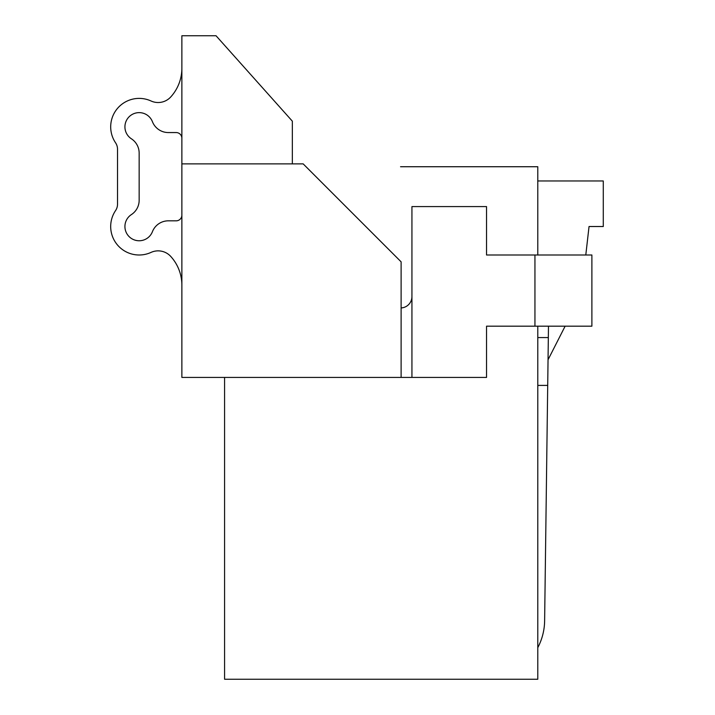 <?xml version="1.0" encoding="UTF-8"?>
<svg xmlns="http://www.w3.org/2000/svg" width="715" height="715" viewBox="0 0 715 715"><rect width="100%" height="100%" fill="white"/><g stroke="black" fill="none" stroke-linecap="round" stroke-linejoin="round"><path stroke-width="1.07" d="M181.869 215.135A5.693 5.693 0 0 1 176.176 220.828L168.338 220.828A17.089 17.089 0 0 0 152.42 231.696A14.237 14.237 0 0 1 130.175 237.568A14.237 14.237 0 0 1 131.399 214.589A17.089 17.089 0 0 0 139.157 200.272L139.157 153.117A17.089 17.089 0 0 0 131.399 138.799A14.237 14.237 0 0 1 130.175 115.821A14.237 14.237 0 0 1 152.42 121.684A17.089 17.089 0 0 0 168.338 132.561L176.176 132.561A5.693 5.693 0 0 1 181.869 138.254A5.693 5.693 0 0 0 176.176 132.561L168.338 132.561M181.869 68.211A42.712 42.712 0 0 1 170.769 96.936A17.089 17.089 0 0 1 151.017 100.976A28.475 28.475 0 0 0 115.571 142.803A11.386 11.386 0 0 1 117.519 149.185L117.519 204.204A11.386 11.386 0 0 1 115.571 210.576A28.475 28.475 0 0 0 151.017 252.413A17.089 17.089 0 0 1 170.769 256.453A42.712 42.712 0 0 1 181.869 285.178A42.712 42.712 0 0 0 170.769 256.453A17.089 17.089 0 0 0 151.017 252.413M181.869 377.431L401.115 377.431L401.115 261.833L303.169 163.878L181.869 163.878L181.869 377.431M117.519 149.185A11.386 11.386 0 0 0 115.571 142.803M115.571 210.576A11.386 11.386 0 0 0 117.519 204.204M131.399 214.589A14.237 14.237 0 0 0 130.175 237.568A14.237 14.237 0 0 0 152.42 231.696M139.157 153.117L139.157 200.272M400.543 166.729L537.787 166.729L537.787 254.996M534.945 254.996L591.886 254.996L591.886 326.183L534.945 326.183L534.945 254.996L486.54 254.996L486.54 206.59L411.938 206.59L411.938 377.431L401.115 377.431M534.945 326.183L486.54 326.183L486.54 377.431L411.938 377.431M537.787 385.403L547.708 385.403L548.333 337.569L537.787 337.569M548.333 337.569L548.476 326.183M537.787 647.656A59.229 59.229 0 0 0 544.624 620.799L546.841 451.46M585.791 254.996L589.044 226.521L603.281 226.521L603.281 180.966L537.787 180.966M548.039 359.779L565.127 326.183M537.787 326.183L537.787 679.25L224.582 679.25L224.582 377.431M181.869 163.878L181.869 35.75L216.037 35.75L292.346 121.175L292.346 163.878M544.624 620.799L547.708 385.403M401.115 307.942A11.386 11.386 0 0 0 411.938 296.564"/></g></svg>

